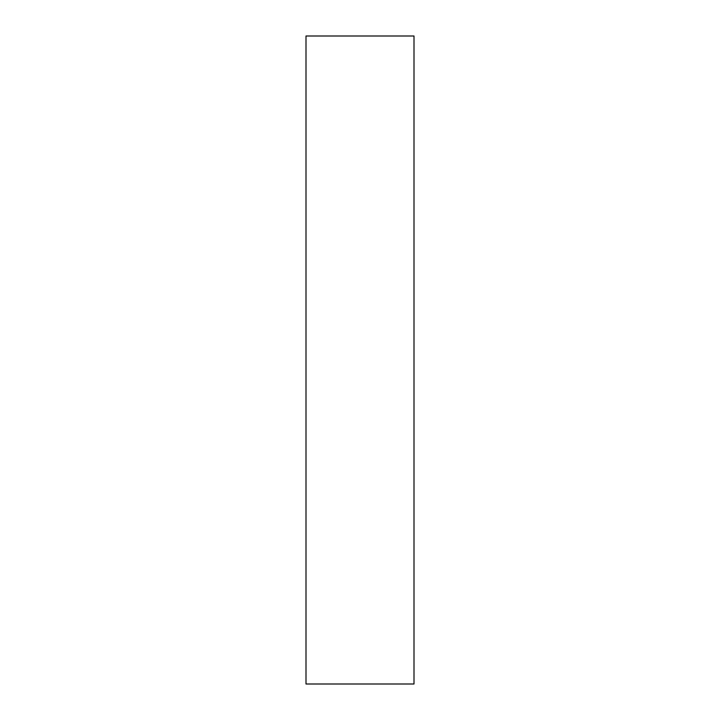 <?xml version="1.0" encoding="UTF-8"?>
<svg xmlns="http://www.w3.org/2000/svg" width="720" height="720" viewBox="0 0 720 720"><rect width="100%" height="100%" fill="white"/><g stroke="black" fill="none" stroke-linecap="round" stroke-linejoin="round"><path stroke-width="1.08" d="M414 360L414 684L306 684L306 36L414 36L414 360"/></g></svg>
